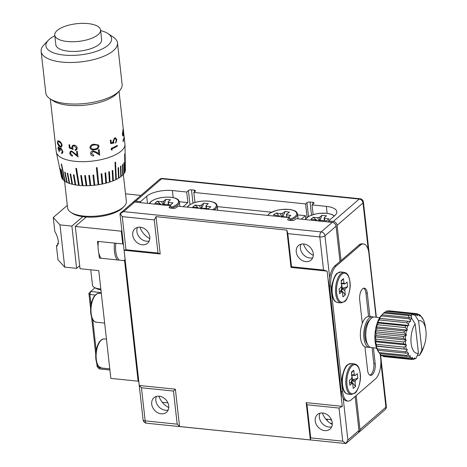 <?xml version="1.0" encoding="UTF-8"?>
<svg xmlns="http://www.w3.org/2000/svg" width="467" height="467" viewBox="0 0 467 467"><rect width="100%" height="100%" fill="white"/><g stroke="black" fill="none" stroke-linecap="round" stroke-linejoin="round"><path stroke-width="0.7" d="M368.019 345.125L366.706 342.994A13.058 5.913 -84.1 0 1 369.006 320.613L370.728 318.798A15.364 6.958 95.9 0 0 368.019 345.125A15.364 6.958 95.9 0 0 371.318 347.606L376.624 348.148M379.764 317.583L374.458 317.04A15.364 6.958 95.9 0 0 371.306 318.237A15.364 6.958 95.9 0 0 370.728 318.798M379.21 352.929L377.896 350.799A20.741 9.393 -84.1 0 1 381.551 315.254L382.134 314.787A23.046 10.437 95.9 0 0 381.329 315.955L379.432 318.325L379.94 318.441A23.046 10.437 95.9 0 0 379.257 319.948L377.645 322.253L378.13 322.983A23.046 10.437 95.9 0 0 377.605 324.74L376.268 326.842L376.805 328.149A23.046 10.437 95.9 0 0 376.466 330.052L375.398 331.821L376.04 333.636A23.046 10.437 95.9 0 0 375.917 335.58L375.071 336.9L375.888 339.13A23.046 10.437 95.9 0 0 375.982 341.003L375.316 341.786L376.355 344.313A23.046 10.437 95.9 0 0 376.659 346L376.116 346.187L377.406 348.878A23.046 10.437 95.9 0 0 377.908 350.279L378.994 352.562A23.046 10.437 95.9 0 0 379.21 352.929A23.046 10.437 95.9 0 0 379.659 353.601L407.288 356.444L410.394 355.796L410.02 356.934A22.083 10 95.9 0 0 411.456 358.055L409.436 358.609L381.808 355.766A23.046 10.437 95.9 0 1 381.014 355.148L408.643 357.991L410.02 356.934M382.765 355.866L383.354 356.496A23.046 10.437 95.9 0 0 384.16 356.648A23.046 10.437 95.9 0 0 384.23 356.654L411.719 359.479M379.899 353.63L381.014 355.148M411.585 318.161L411.188 314.63L410.709 316.054L409.793 314.822L384.586 312.236A23.046 10.437 95.9 0 0 384.143 312.592A23.046 10.437 95.9 0 0 383.705 312.995L382.467 314.285M409.793 314.822A23.046 10.437 95.9 0 0 409.355 315.184A23.046 10.437 95.9 0 0 408.911 315.587L408.52 317.496M370.313 347.331A15.364 6.958 -84.1 0 1 369.274 347.395L365.865 347.045A15.364 6.958 -84.1 0 1 361.341 326.369A15.364 6.958 -84.1 0 1 369.006 316.48L372.415 316.83A15.364 6.958 -84.1 0 1 373.419 317.099M369.274 347.395A15.364 6.958 -84.1 0 1 364.745 326.719A15.364 6.958 -84.1 0 1 372.415 316.83M368.323 250.166L363.022 202.941L337.081 225.339L341.027 260.551M356.169 395.561L359.987 429.576L385.935 407.171L380.903 362.345M186.689 192.03L188.417 190.536A2.306 0.887 173.6 0 1 191.499 189.853L194.225 190.133A2.306 0.887 173.6 0 1 195.475 190.769A2.306 0.887 173.6 0 1 195.229 191.237L193.846 192.433L305.576 203.916L306.959 202.719A2.306 0.887 173.6 0 1 310.041 202.036L312.767 202.316A2.306 0.887 173.6 0 1 314.022 202.952A2.306 0.887 173.6 0 1 313.771 203.419L312.044 204.914L326.351 206.385A19.205 7.414 173.6 0 1 336.789 211.709A19.205 7.414 173.6 0 1 334.734 215.602L328.505 220.979L333.275 221.469L359.222 199.065L161.646 178.762L135.704 201.166L140.474 201.656L146.696 196.28A19.205 7.414 -6.4 0 1 172.381 190.559L186.689 192.03L187.874 202.596L179.346 201.721M183.111 206.706L187.874 202.596M163.082 403.214L162.983 402.367L167.91 402.869M313.129 214.598L312.044 204.914M337.081 225.339A3.841 3.088 -130.8 0 0 333.275 221.469M328.622 221.994L328.505 220.979M331.418 419.675L325.803 419.097M358.51 432.506A3.841 3.088 -130.8 0 0 359.088 432.133A3.841 3.088 -130.8 0 0 359.987 429.576M135.704 201.166A3.841 3.088 -130.8 0 0 133.585 201.779A3.841 3.088 -130.8 0 0 133.13 202.299M140.585 202.666L140.474 201.656M193.846 192.433L194.967 202.439M305.576 203.916L307.093 217.447M109.914 370.01L99.395 368.93L98.117 367.716L109.792 368.912M97.866 365.48L98.117 367.716L97.113 366.607L96.698 362.923M95.741 354.354L91.567 317.146M90.604 308.576L88.899 293.364L90.703 291.461L101.228 292.546M94.935 287.806L90.703 291.461L89.903 294.473L91.047 304.688M92.735 319.702L96.184 350.46M95.198 295.016L89.903 294.473L88.899 293.364M163.397 205.013L163.975 204.511L164.909 204.604M164.547 204.885A4.273 1.646 -6.4 0 0 163.503 205.025M162.89 205.153L161.67 201.68A4.547 1.751 173.6 0 1 163.672 201.236L165.913 199.298L170.478 199.765L168.108 201.808A4.547 1.751 173.6 0 1 168.54 202.386L172.965 202.841L170.648 204.844L165.989 204.365A4.547 1.751 173.6 0 1 164.857 204.616L164.291 205.106M168.318 204.604L168.108 201.808M165.913 199.298L163.975 204.511M163.672 201.236L163.351 205.054M161.395 204.809L157.245 201.23L161.67 201.68M157.245 201.23L154.927 203.227L159.586 203.705A4.547 1.751 173.6 0 0 160.181 204.248L160.216 204.686M159.732 204.639L160.181 204.248M168.54 202.386L168.558 204.628M319.41 221.049L319.994 220.547L320.922 220.64M320.56 220.92A4.273 1.646 -6.4 0 0 319.516 221.06M318.903 221.189L317.683 217.715A4.547 1.751 173.6 0 1 319.685 217.272L321.932 215.334L326.491 215.801L324.127 217.844A4.547 1.751 173.6 0 1 324.553 218.422L328.978 218.877L326.661 220.879L322.002 220.395A4.547 1.751 173.6 0 1 320.876 220.646L320.309 221.142M324.337 220.64L324.127 217.844M321.932 215.334L319.994 220.547M319.685 217.272L319.364 221.089M317.414 220.844L313.258 217.26L317.683 217.715M313.258 217.26L310.94 219.262L315.604 219.741A4.547 1.751 173.6 0 0 316.194 220.284L316.229 220.722M315.745 220.669L316.194 220.284M324.553 218.422L324.577 220.663M417.405 355.381L419.448 355.393L421.905 350.127L418.625 320.911L414.918 315.009L413.879 314.081L386.244 311.238L385.012 312.277M421.905 350.127A16.392 7.425 95.9 0 0 424.234 345.434A16.392 7.425 95.9 0 0 425.828 329.93A16.392 7.425 95.9 0 0 418.625 320.911M382.134 314.787L409.769 317.624L411.655 318.266L415.169 323.9L418.444 353.116L415.986 358.382L413.511 359.356L414.626 358.638L414.743 357.827L413.809 358.709L411.789 359.485A23.046 10.437 95.9 0 0 411.859 359.491M415.169 323.9A16.392 7.425 95.9 0 0 411.153 343.385A16.392 7.425 95.9 0 0 418.444 353.116M375.888 339.13L403.517 341.972L405.42 341.085L406.313 340.11L403.546 338.417L375.917 335.58M376.355 344.313L403.984 347.15L405.776 346.117L406.553 344.99L403.611 343.84L375.982 341.003M377.406 348.878L405.041 351.715L406.699 350.6L407.352 349.398L376.659 346M378.994 352.562L406.623 355.399L408.146 354.278L408.66 353.07L405.537 353.122L377.908 350.279M383.354 356.496L410.983 359.333L412.227 358.417L412.466 357.413L411.456 358.055M423.411 347.734L421.619 351.966L419.442 355.405L417.492 355.194M424.912 324.256L425.449 327.169A22.083 10 95.9 0 0 424.912 324.256L424.538 322.825A22.083 10 95.9 0 0 423.633 320.28L424.538 322.825M417.305 313.789A23.046 10.437 95.9 0 0 416.5 313.637L417.568 313.842L419.71 316.112L419.454 314.705L420.592 315.604L423.633 320.28M423.096 319.148A22.083 10 95.9 0 0 421.894 317.262L421.001 316.684M419.454 314.705L418.601 314.489M386.244 311.238A23.046 10.437 95.9 0 1 387.149 310.929L414.778 313.771L417.434 315.698L417.434 314.723L416.43 313.631L388.801 310.794L388.381 311.057M411.188 314.63L414.918 315.009M379.94 318.441L410.674 321.535L410.318 320.222L408.964 318.792L381.329 315.955M378.13 322.983L405.759 325.82L408.882 325.464L408.386 324.186L406.885 322.785L379.257 319.948M376.805 328.149L404.434 330.986L407.51 330.052L406.874 328.873L405.233 327.577L377.605 324.74M376.04 333.636L403.669 336.474L406.634 335.032L404.101 332.889L376.466 330.052M375.071 336.9L406.313 340.11M375.316 341.786L406.553 344.99M376.116 346.187L407.352 349.398M412.927 359.292L413.511 359.356M383.705 312.995L408.911 315.587M379.432 318.325L410.674 321.535M377.645 322.253L408.882 325.464M376.268 326.842L407.51 330.052M375.398 331.821L406.634 335.032M168.167 410.014A9.603 7.717 49.2 0 1 165.365 410.23A9.603 7.717 49.2 0 1 156.433 396.425M159.235 396.209A9.603 7.717 49.2 0 1 167.875 402.787A9.603 7.717 49.2 0 1 166.497 412.279A9.603 7.717 49.2 0 1 161.208 413.815A9.603 7.717 49.2 0 1 152.575 407.23A9.603 7.717 49.2 0 1 153.947 397.744A9.603 7.717 49.2 0 1 159.235 396.209M149.207 240.99A9.603 7.717 49.2 0 1 146.405 241.211A9.603 7.717 49.2 0 1 137.473 227.406M140.275 227.19A9.603 7.717 49.2 0 1 148.915 233.769A9.603 7.717 49.2 0 1 147.537 243.26A9.603 7.717 49.2 0 1 142.254 244.796A9.603 7.717 49.2 0 1 133.615 238.211A9.603 7.717 49.2 0 1 134.992 228.719A9.603 7.717 49.2 0 1 140.275 227.19M331.675 426.815A9.603 7.717 49.2 0 1 328.873 427.031A9.603 7.717 49.2 0 1 319.942 413.231M322.744 413.009A9.603 7.717 49.2 0 1 331.383 419.594A9.603 7.717 49.2 0 1 330.011 429.085A9.603 7.717 49.2 0 1 324.723 430.615A9.603 7.717 49.2 0 1 316.083 424.036A9.603 7.717 49.2 0 1 317.461 414.544A9.603 7.717 49.2 0 1 322.744 413.009M312.715 257.796A9.603 7.717 49.2 0 1 309.913 258.012A9.603 7.717 49.2 0 1 300.987 244.206M303.789 243.99A9.603 7.717 49.2 0 1 312.423 250.575A9.603 7.717 49.2 0 1 311.051 260.061A9.603 7.717 49.2 0 1 305.762 261.596A9.603 7.717 49.2 0 1 297.123 255.017A9.603 7.717 49.2 0 1 298.501 245.525A9.603 7.717 49.2 0 1 303.789 243.99M363.659 288.209A8.453 3.829 -84.1 0 1 365.93 293.124L368.551 316.468M362.31 323.287L359.683 299.837A8.453 3.829 -84.1 0 1 362.62 288.804A8.453 3.829 -84.1 0 1 364.353 288.145A8.453 3.829 -84.1 0 1 367.296 293.264L369.905 316.573M85.321 216.951L85.408 217.721M98.374 241.445A17.285 7.828 95.9 0 0 98.07 246.395L97.504 241.351L122.71 243.943A19.205 8.698 95.9 0 1 123.084 241.538M122.885 129.879C123.095 128.682 123.282 129.009 123.457 130.853L123.504 135.377L122.996 136.119L122.331 134.525L123.16 129.196M124.181 137.386A34.57 13.339 -6.4 0 1 123.323 140.52L123.195 141.653L123.025 140.153A34.57 13.339 -6.4 0 0 124.099 136.656L124.105 137.391A34.494 13.309 -6.4 0 1 123.247 140.52L123.381 141.729M50.331 98.992L56.244 151.722A34.57 13.339 -6.4 0 0 56.326 152.201A34.57 13.339 -6.4 0 0 83.937 161.658A34.57 13.339 -6.4 0 0 121.257 151.016A34.57 13.339 -6.4 0 0 124.981 144.501A34.57 13.339 -6.4 0 0 124.952 144.011L119.038 91.281M64.557 181.033L67.569 207.856A29.573 11.412 -6.4 0 0 70.797 212.298A29.573 11.412 -6.4 0 0 97.031 216.028A29.573 11.412 -6.4 0 0 123.189 207.255A29.573 11.412 -6.4 0 0 124.187 206.309A29.573 11.412 -6.4 0 0 126.347 201.259L123.341 174.436M98.105 34.651A23.046 8.891 -6.4 0 0 100.568 29.987A23.046 8.891 -6.4 0 0 83.243 23.35A57.61 57.61 0 0 0 70.184 24.815A23.046 8.891 -6.4 0 0 57.225 30.454A23.046 8.891 -6.4 0 0 54.762 35.124A23.046 8.891 -6.4 0 0 72.811 41.756A23.046 8.891 -6.4 0 0 98.105 34.651M54.762 35.124L55.847 44.797A23.046 8.891 -6.4 0 0 73.897 51.428A23.046 8.891 -6.4 0 0 99.191 44.33A23.046 8.891 -6.4 0 0 101.648 39.66L100.568 29.987M41.131 51.44L45.795 92.991A38.411 14.821 -6.4 0 0 49.987 98.759A38.411 14.821 -6.4 0 0 84.06 103.604A38.411 14.821 -6.4 0 0 118.028 92.209A38.411 14.821 -6.4 0 0 119.324 90.983A38.411 14.821 -6.4 0 0 122.132 84.428L117.474 42.876A38.411 14.821 173.6 0 1 113.37 50.658A38.411 14.821 173.6 0 1 71.218 62.49A38.411 14.821 173.6 0 1 41.131 51.44A38.411 14.821 173.6 0 1 43.945 44.885L48.34 40.273A33.029 12.749 -6.4 0 0 65.082 55.182A33.029 12.749 -6.4 0 0 108.046 45.241A33.029 12.749 -6.4 0 0 107.97 33.583A33.029 12.749 -6.4 0 0 100.633 30.583M107.97 33.583L113.283 37.109A38.411 14.821 173.6 0 1 117.474 42.876M120.79 166.036L121.169 176.433A32.182 12.416 -6.4 0 0 121.945 175.802A32.182 12.416 -6.4 0 0 122.646 175.16L122.383 164.664A33.192 12.807 -6.4 0 0 122.687 164.361L122.949 174.856A32.182 12.416 -6.4 0 0 124.047 173.555L123.825 163.012A33.192 12.807 -6.4 0 0 124.035 162.703L124.257 173.251A32.182 12.416 -6.4 0 0 124.963 171.944L124.642 154.209A33.192 12.807 173.6 0 0 124.759 153.906L125.086 171.64A32.182 12.416 -6.4 0 0 125.384 170.344L125.203 159.696A33.192 12.807 -6.4 0 0 125.226 159.399L125.407 170.046A32.182 12.416 -6.4 0 0 125.413 169.737L124.981 144.501M124.187 206.309L122.926 207.628A28.038 10.823 173.6 0 1 121.98 208.521A28.038 10.823 173.6 0 1 86.22 217.021A28.038 10.823 173.6 0 1 82.817 216.67A28.038 10.823 173.6 0 1 72.309 213.302L70.797 212.298M119.324 90.983L116.808 93.616A35.334 13.636 173.6 0 1 115.618 94.748A35.334 13.636 173.6 0 1 84.369 105.227A35.334 13.636 173.6 0 1 53.022 100.773L49.987 98.759M54.832 35.72A33.029 12.749 -6.4 0 0 49.455 39.216A33.029 12.749 -6.4 0 0 48.34 40.273M340.104 291.373A4.273 1.932 95.9 0 0 340.268 291.245A4.273 1.932 95.9 0 0 341.435 289.149A4.273 1.932 95.9 0 0 341.552 288.699L345.212 288.822A4.547 2.061 -84.1 0 1 344.769 290.316L345.282 294.887L341.575 290.427L341.435 289.149L344.769 290.316M350.373 382.922A4.273 1.932 95.9 0 0 350.536 382.8A4.273 1.932 95.9 0 0 351.704 380.698L351.849 381.977L350.699 382.969M56.419 245.712L57.172 246.039L58.393 241.672C57.844 237.808 56.659 234.434 54.832 231.55L53.256 217.505L59.963 224.878L64.703 267.13L57.996 259.757L56.419 245.712A7.875 3.567 95.9 0 0 58.486 243.412M98.07 246.395A17.285 7.828 95.9 0 0 98.817 253.038A17.285 7.828 95.9 0 0 101.053 258.251M355.48 380.372A4.547 2.061 -84.1 0 1 355.037 381.866L351.704 380.698A4.273 1.932 95.9 0 0 351.826 380.249L355.48 380.372L357.845 378.328L352.451 379.706L351.826 380.249A4.273 1.932 95.9 0 0 351.896 376.49M352.451 379.706L351.937 375.124M357.845 378.328L357.319 373.618L355.072 375.556L351.237 375.036M351.709 374.82L354.243 374.762A4.547 2.061 -84.1 0 1 355.072 375.556M351.493 372.876L353.729 370.191L354.243 374.762M353.729 370.191L351.412 372.193L351.955 377.009A4.547 2.061 -84.1 0 0 351.581 378.568L349.334 380.506L349.865 385.222L352.229 383.179L349.596 382.817M355.037 381.866L355.55 386.442L353.239 388.439L352.696 383.623A4.547 2.061 -84.1 0 1 352.229 383.179M355.55 386.442L351.849 381.977M341.441 283.271L343.975 283.212L343.461 278.641L341.143 280.638L341.686 285.454A4.547 2.061 -84.1 0 0 341.313 287.012L339.065 288.956L339.597 293.667L341.961 291.624A4.547 2.061 -84.1 0 0 342.428 292.068L342.965 296.889L345.282 294.887M343.975 283.212A4.547 2.061 -84.1 0 1 344.804 284L347.045 282.062L347.576 286.779L345.212 288.822M340.431 291.42L341.575 290.427M341.961 291.624L339.322 291.262M343.461 278.641L341.219 281.321M344.804 284L340.968 283.487M347.576 286.779L342.183 288.157L341.669 283.574M342.183 288.157L341.552 288.699A4.273 1.932 95.9 0 0 341.628 284.934M355.13 396.46L358.948 430.469A3.841 3.088 49.2 0 1 358.049 433.026L345.86 443.551L347.874 440.025L358.948 430.469M376.052 317.204L368.877 253.272A15.364 6.958 95.9 0 0 363.53 243.967A15.364 6.958 95.9 0 0 360.378 245.163L336.164 266.067A15.364 6.958 95.9 0 0 330.823 286.131L342.673 391.766A15.364 6.958 95.9 0 0 348.02 401.077L346.66 400.937A15.364 6.958 -84.1 0 1 343.181 398.153A15.364 6.958 -84.1 0 1 341.307 391.626L329.463 285.991A15.364 6.958 -84.1 0 1 329.667 277.672A15.364 6.958 -84.1 0 1 334.798 265.927L339.988 261.45L336.042 226.238L324.968 235.794L329.667 277.672M297.672 214.884L305.377 215.672L301.308 219.186M271.514 212.193L217.278 206.618M305.377 215.672L305.727 218.778M289.966 220.36L289.663 217.657L177.933 206.175L176.199 207.669A2.306 0.887 -6.4 0 1 173.117 208.352L170.397 208.072A2.306 0.887 -6.4 0 1 169.142 207.436A2.306 0.887 -6.4 0 1 169.387 206.969L170.77 205.772L134.665 202.059L123.592 211.621L321.168 231.924L332.235 222.368L296.131 218.655L294.747 219.852A2.306 0.887 -6.4 0 1 291.665 220.535L288.939 220.255A2.306 0.887 -6.4 0 1 287.684 219.618A2.306 0.887 -6.4 0 1 287.935 219.151L289.663 217.657M339.03 408.07L307.006 404.778L310.718 437.883L342.743 441.169L339.03 408.07L342.288 406.348L306.177 402.636L310.368 439.961L310.718 437.883M179.556 426.517L175.37 389.192L173.473 391.054L141.454 387.768L145.167 420.866L177.186 424.159L179.556 426.517L310.368 439.961M173.473 391.054L177.186 424.159M307.006 404.778L306.177 402.636M287.812 233.646L291.525 266.745L323.543 270.037L319.831 236.938L287.812 233.646L286.826 230.091L291.011 267.416L291.525 266.745M286.826 230.091L156.019 216.647L154.279 219.922L157.992 253.026L125.973 249.734L124.094 250.265L139.259 385.479L141.454 387.768M168.768 407.615A16.9 13.584 49.2 0 1 158.891 396.179M149.808 238.596A16.9 13.584 49.2 0 1 139.931 227.16M171.039 208.136L170.77 205.772M154.279 219.922L122.261 216.635L120.077 213.46L132.546 202.672A3.841 3.088 49.2 0 1 134.665 202.059M332.276 424.421A16.9 13.584 49.2 0 1 322.399 412.986M313.316 255.402A16.9 13.584 49.2 0 1 303.439 243.961M332.235 222.368A3.841 3.088 49.2 0 1 336.042 226.238M156.019 216.647L160.204 253.978L124.094 250.265M175.37 389.192L139.259 385.479M342.288 406.348L327.122 271.129L291.011 267.416M157.992 253.026L160.204 253.978M327.122 271.129L323.543 270.037M146.504 423.195A3.841 1.74 -84.1 0 1 145.167 420.866A3.841 1.483 -6.4 0 1 143.077 419.798A3.841 3.841 0 0 0 146.504 423.195L345.86 443.551M345.936 443.469L342.743 441.169M143.077 419.798L119.978 213.839L123.592 211.621M282.377 216.904L283.446 216.694M281.589 217.196L280.363 213.682A4.547 1.751 173.6 0 1 282.43 213.326L285.209 211.458L289.447 212.17L286.522 214.143A4.547 1.751 173.6 0 1 286.756 214.651A4.547 1.751 173.6 0 1 286.75 214.756L290.865 215.445L288.005 217.371L283.673 216.641A4.547 1.751 173.6 0 1 282.506 216.84L282.407 216.91M286.709 217.155L286.522 214.143M285.209 211.458L282.844 216.589M282.43 213.326L282.068 217.114M280.101 216.67L276.254 212.993L280.363 213.682M276.254 212.993L273.393 214.919L277.731 215.684M278.145 216.472L278.122 216.233A4.547 1.751 173.6 0 1 277.725 215.666A4.547 1.751 173.6 0 1 277.725 215.643M277.812 216.437L278.122 216.233M286.75 214.756L286.837 217.178M201.551 208.603L202.719 208.492M200.495 208.492L199.479 205.568A4.547 1.751 173.6 0 1 201.481 205.124L203.729 203.186L208.288 203.653L205.918 205.696A4.547 1.751 173.6 0 1 206.35 206.274L210.775 206.729L208.457 208.731L203.799 208.253A4.547 1.751 173.6 0 1 202.672 208.498L202.45 208.691M206.134 208.492L205.918 205.696M203.729 203.186L201.791 208.399M201.481 205.124L201.16 208.942M198.767 208.317L195.054 205.112L199.479 205.568M195.054 205.112L192.737 207.114L197.401 207.593A4.547 1.751 173.6 0 0 197.99 208.136L197.996 208.235M206.35 206.274L206.367 208.516M123.422 134.654L123.2 130.036L122.547 134.14L123.014 135.29L123.422 134.654M123.125 130.042L122.967 130.602M122.891 130.608L122.547 134.14M122.471 134.14L123.014 135.29M115.349 138.611L114.608 138.752L113.504 141.384L114.018 143.013L110.679 143.643L110.305 140.322A34.57 13.339 -6.4 0 0 111 140.03L111.309 142.785L113.072 142.453L112.845 141.559L114.549 138.01L115.629 137.812L116.808 139.709L115.547 143.089L116.26 140.001L115.291 138.594L114.549 138.734L113.446 141.367L113.96 142.995L110.632 143.626M116.808 139.709L115.968 142.61M110.959 140.053L111.309 142.785M112.08 150.088L111.946 148.839L112.08 150.088L111.333 149.901M111.946 148.839A34.494 13.309 -6.4 0 0 117.322 146.095L117.246 145.418M112.133 150.105L111.385 149.919L111.216 148.418A34.57 13.339 -6.4 0 0 117.299 145.383L117.322 146.095M111.992 148.856A34.57 13.339 -6.4 0 0 117.38 146.107M94.719 148.991C96.657 148.891 97.796 148.01 98.128 146.334L97.848 145.616L96.471 144.881L94.264 144.939C92.32 145.044 91.164 145.897 90.796 147.49C91.514 149.002 92.816 149.504 94.719 148.991M97.848 145.616L96.453 144.852L94.252 144.916C92.32 145.009 91.17 145.856 90.796 147.461L90.796 147.49M98.998 146.177C98.683 148.348 97.282 149.528 94.807 149.72C92.349 150.31 90.715 149.609 89.903 147.613C90.248 145.506 91.678 144.373 94.188 144.215L98.537 145.05L98.975 146.153C98.648 148.331 97.253 149.51 94.789 149.691C92.355 150.286 90.721 149.586 89.897 147.584L89.892 147.519M99.144 149.662L99.763 155.137L95.881 152.656L93.05 151.53L91.474 153.509L93.709 155.155L93.779 155.855C91.987 155.949 90.919 155.184 90.569 153.567L90.563 153.474M93.704 155.155L93.779 155.855M93.791 155.885C91.999 155.978 90.925 155.213 90.575 153.596C90.528 152.096 91.304 151.18 92.904 150.841L96.208 152.003L98.718 153.608L98.298 149.837A34.57 13.339 -6.4 0 0 99.167 149.662L99.78 155.161L95.893 152.686L93.05 151.53M93.056 151.559L91.479 153.538M73.231 149.411L69.408 148.045L69.04 144.758M69.361 148.074L68.988 144.752A34.57 13.339 -6.4 0 0 69.735 144.881L70.044 147.636L72.052 148.36L71.801 147.385L72.438 145.517L74.06 145.114C75.823 145.377 76.88 146.381 77.23 148.132L76.751 149.784L75.21 150.456L75.129 149.732L76.016 149.323L76.413 148.016L74.142 145.809L73.05 146.118L72.601 147.613L73.196 149.446L69.408 148.045M76.763 149.767L75.245 150.427L75.164 149.726M72.052 148.36L71.801 147.385M75.987 149.352L76.384 148.045L74.142 145.809M74.107 145.838L73.05 146.118M78.03 156.9L71.83 151.693L70.984 151.892L70.488 153.252L72.408 155.388L72.49 156.112C70.966 155.756 70.05 154.74 69.746 153.083L69.787 153.053C70.091 154.711 71.007 155.721 72.531 156.083M69.746 153.083L70.418 151.232L71.649 150.987L76.973 155.149L76.582 151.378M76.973 155.149L76.547 151.378A34.57 13.339 -6.4 0 0 77.388 151.425L78.007 156.93L71.83 151.693M71.79 151.722L70.984 151.892M59.723 145.926L61.043 146.247L61.562 144.928L60.488 142.791L58.153 141.536L57.78 142.797L59.723 145.926M61.101 146.224L61.562 144.928M61.626 144.904L60.552 142.774L59.268 141.875M59.332 141.851L58.147 141.536M59.805 146.65L59.869 146.632C58.696 146.136 57.902 144.764 57.488 142.517L57.885 140.748L59.186 141.145C60.517 141.653 61.492 142.995 62.117 145.179L61.41 146.994L59.805 146.65C58.626 146.142 57.826 144.77 57.418 142.534M58.959 147.805L59.864 150.31A34.494 13.309 -6.4 0 0 60.243 150.532M61.568 152.697L62.193 152.382L62.327 151.15L60.669 148.559M59.864 150.31L58.889 147.823L58.474 149.026L59.332 151.868L58.112 148.751C57.978 147.403 58.206 146.848 58.807 147.099L59.77 148.588L60.05 147.922L60.833 147.876L62.817 151.413C62.905 152.919 62.496 153.596 61.586 153.445L61.574 152.715M59.77 148.588L60.05 147.922L60.833 147.876M59.799 150.333A34.57 13.339 -6.4 0 0 60.249 150.596C60.033 149.207 60.272 148.553 60.955 148.623L61.019 148.599M62.164 153.41L61.586 153.445L61.504 152.715L62.134 152.405L62.263 151.174L60.663 148.559M61.504 152.715L62.193 152.382M58.457 147.012L58.807 147.099M97.107 167.6L98.829 184.658L97.113 167.6A33.192 12.807 173.6 0 1 96.36 167.717L98.076 184.774A32.182 12.416 -6.4 0 1 94.836 185.206L93.68 175.026A33.192 12.807 -6.4 0 1 92.921 175.113L94.071 185.288A32.182 12.416 -6.4 0 1 90.814 185.557L89.536 175.394A33.192 12.807 -6.4 0 1 88.777 175.44L90.055 185.603A32.182 12.416 -6.4 0 1 86.839 185.714L85.432 175.551A33.192 12.807 -6.4 0 1 84.69 175.557L86.091 185.72A32.182 12.416 -6.4 0 1 82.963 185.668L81.439 175.499A33.192 12.807 -6.4 0 1 80.721 175.469L82.245 185.632A32.182 12.416 -6.4 0 1 79.25 185.417L76.506 168.394A33.192 12.807 173.6 0 1 75.829 168.324L78.567 185.346A32.182 12.416 -6.4 0 1 75.765 184.967L74.014 174.781A33.192 12.807 -6.4 0 1 73.383 174.676L75.129 184.862A32.182 12.416 -6.4 0 1 72.554 184.331L70.71 174.121A33.192 12.807 -6.4 0 1 70.132 173.981L71.982 184.185A32.182 12.416 -6.4 0 1 69.676 183.508L67.738 173.275A33.192 12.807 -6.4 0 1 67.23 173.099L69.169 183.333A32.182 12.416 -6.4 0 1 67.166 182.521L65.158 172.259A33.192 12.807 -6.4 0 1 64.726 172.054L66.74 182.317A32.182 12.416 -6.4 0 1 65.076 181.383L61.597 164.145A33.192 12.807 173.6 0 1 61.253 163.911L64.726 181.149L65.065 181.307M115.495 162.09L116.336 179.392L115.542 162.067A33.192 12.807 173.6 0 1 115.005 162.329L115.798 179.655A32.182 12.416 -6.4 0 1 113.358 180.729L112.786 170.414A33.192 12.807 -6.4 0 1 112.185 170.653L112.757 180.968A32.182 12.416 -6.4 0 1 110.066 181.943L109.389 171.663A33.192 12.807 -6.4 0 1 108.735 171.879L109.406 182.153A32.182 12.416 -6.4 0 1 106.505 183.011L105.723 172.767A33.192 12.807 -6.4 0 1 105.022 172.953L105.805 183.198A32.182 12.416 -6.4 0 1 102.74 183.922L101.841 173.706A33.192 12.807 -6.4 0 1 101.105 173.858L102.01 184.074A32.182 12.416 -6.4 0 1 98.829 184.658M61.486 176.859A32.182 12.416 -6.4 0 0 61.492 176.905A32.182 12.416 -6.4 0 0 61.504 176.952L59.321 166.521A33.192 12.807 -6.4 0 0 59.391 166.807L61.574 177.238A32.182 12.416 -6.4 0 0 62.093 178.447L62.216 178.522M62.093 178.447L59.928 168.062A33.192 12.807 -6.4 0 0 60.097 168.336L62.257 178.721A32.182 12.416 -6.4 0 0 63.173 179.853L63.407 179.999M60.045 168.254L62.164 178.435M63.173 179.853L61.043 169.509A33.192 12.807 -6.4 0 0 61.305 169.766L63.43 180.11A32.182 12.416 -6.4 0 0 64.726 181.149M61.136 169.603L63.243 179.836M61.335 163.97L64.796 181.132M66.74 182.317L67.16 182.463M64.796 172.09L66.799 182.293M69.169 183.333L69.665 183.461M67.295 173.123L69.227 183.309M71.982 184.185L72.548 184.29M70.19 173.993L72.029 184.161M75.129 184.862L75.759 184.932M73.43 174.681L75.175 184.833M78.567 185.346L79.244 185.381M75.864 168.33L78.602 185.317M82.245 185.632L82.957 185.632M80.75 175.469L82.268 185.603M86.091 185.72L86.833 185.685M84.708 175.557L86.109 185.691M90.055 185.603L90.814 185.527M88.788 175.44L90.061 185.574M94.071 185.288L94.83 185.177M92.921 175.107L94.065 185.259M98.076 184.745L98.817 184.628M101.818 173.706L102.74 183.922M102.004 184.045L102.722 183.893M105.694 172.772L106.505 183.011M105.805 183.163L106.476 182.988M109.354 171.675L110.066 181.943M109.406 182.124L110.025 181.92M112.745 170.432L113.358 180.729M112.751 180.933L113.312 180.711M115.798 179.614L116.283 179.375M116.336 179.392A32.182 12.416 -6.4 0 0 118.49 178.231L118.098 167.834A33.192 12.807 -6.4 0 0 118.565 167.554L118.957 177.95A32.182 12.416 -6.4 0 0 120.784 176.724L120.463 166.281A33.192 12.807 -6.4 0 0 120.848 165.983L121.169 176.433M118.507 167.589L118.957 177.95M118.484 178.19L118.898 177.939M120.784 176.672L121.105 176.427M122.617 164.431L122.949 174.856M123.971 162.808L124.257 173.251M124.689 154.092L125.086 171.64M90.75 269.809L92.472 285.179A13.444 5.19 -6.4 0 0 93.995 287.24A13.444 5.19 -6.4 0 0 100.831 288.997M85.362 217.336A21.126 8.155 -6.4 0 0 85.776 217.406M98.817 253.038L99.383 258.076L124.59 260.668A19.205 8.698 95.9 0 0 125.384 262.069M79.699 265.705L76.629 268.356L71.889 226.104L82.817 216.67M124.59 260.668L138.109 381.183L110.854 378.387L98.77 270.632L80.032 268.706L75.292 226.454L86.22 217.021M64.703 267.13L76.629 268.356M75.292 226.454L121.28 231.177L122.71 243.943M125.518 193.846L140.941 195.428M121.864 230.675L121.28 231.177M67.289 205.387L53.256 217.505M59.963 224.878L71.889 226.104M138.693 380.681L138.109 381.183M348.02 401.077A15.364 6.958 95.9 0 0 351.172 399.88L375.386 378.971A15.364 6.958 95.9 0 0 380.728 358.913L380.179 354.015M360.378 245.163L359.018 245.023A15.364 6.958 -84.1 0 1 362.17 243.827L363.53 243.967M373.413 347.822L375.194 363.688A8.453 3.829 -84.1 0 1 370.524 375.38A8.453 3.829 -84.1 0 1 367.582 370.261L364.949 346.812M372.047 347.682L373.828 363.548A8.453 3.829 -84.1 0 1 369.858 375.176M359.018 245.023L339.988 261.45M334.063 216.18A14.594 5.633 -6.4 0 0 321.541 213.221A14.594 5.633 -6.4 0 0 307.105 217.663A14.594 5.633 -6.4 0 0 305.651 219.636M170.94 207.284A14.594 5.633 -6.4 0 0 176.975 204.289A14.594 5.633 -6.4 0 0 170.607 197.284A14.594 5.633 -6.4 0 0 151.086 201.627A14.594 5.633 -6.4 0 0 149.638 203.6M179.707 206.356A15.364 5.931 -6.4 0 0 179.772 205.474L179.381 201.954A15.364 5.931 173.6 0 1 177.734 205.066A15.364 5.931 173.6 0 1 171.477 208.183M188.417 190.536L189.987 204.552M327.128 213.296L326.351 206.385M173.169 197.588L172.381 190.559M147.496 203.378L146.696 196.28M159.533 179.375A3.841 3.088 49.2 0 1 161.646 178.762A3.841 1.74 95.9 0 1 162.434 178.464A3.841 3.841 0 0 0 159.533 179.375L133.585 201.779M385.036 409.728A3.841 3.841 0 0 0 386.343 406.395A3.841 1.483 -6.4 0 1 385.935 407.171A3.841 3.088 49.2 0 1 385.036 409.728L359.088 432.133M360.01 198.767A3.841 1.74 95.9 0 0 359.222 199.065A3.841 3.088 -130.8 0 1 363.022 202.941A3.841 1.483 -6.4 0 0 363.437 202.158A3.841 3.841 0 0 0 360.01 198.767L162.434 178.464M312.767 202.316L312.972 204.114M310.041 202.036L311.512 215.141M306.959 202.719L308.506 216.519M194.225 190.133L194.424 191.931M191.499 189.853L192.988 203.116M331.611 420.137A15.364 5.931 173.6 0 1 329.755 419.506M327.046 419.226L327.133 420.008A15.364 5.931 -6.4 0 0 327.408 420.872M329.679 422.81A15.364 5.931 -6.4 0 0 332.306 423.732M403.517 341.972A23.046 10.437 95.9 0 0 403.611 343.84M405.42 341.085A22.083 10 95.9 0 0 405.589 344.471M405.776 346.117A22.083 10 95.9 0 0 406.325 349.17M403.984 347.15A23.046 10.437 95.9 0 0 404.288 348.837M406.699 350.6A22.083 10 95.9 0 0 407.603 353.145M405.041 351.715A23.046 10.437 95.9 0 0 405.537 353.122M408.146 354.278A22.083 10 95.9 0 0 409.349 356.169M406.623 355.399A23.046 10.437 95.9 0 0 407.288 356.444M408.643 357.991A23.046 10.437 95.9 0 0 409.436 358.609M412.227 358.417A22.083 10 95.9 0 0 413.809 358.709M410.983 359.333A23.046 10.437 95.9 0 0 411.789 359.485L384.16 356.648M414.626 358.638A22.083 10 95.9 0 0 416.126 358.148M419.588 355.159A22.083 10 95.9 0 0 420.919 353.204M421.613 351.966A22.083 10 95.9 0 0 422.851 349.246M425.466 327.309A22.083 10 95.9 0 0 425.449 327.169L425.828 329.93M421.216 316.492A22.083 10 95.9 0 0 419.78 315.371M419.01 315.009A22.083 10 95.9 0 0 417.434 314.723M388.871 310.8L416.5 313.637A23.046 10.437 95.9 0 0 416.43 313.631M416.611 314.787A22.083 10 95.9 0 0 415.11 315.283M414.778 313.771A23.046 10.437 95.9 0 0 413.879 314.081M409.769 317.624A23.046 10.437 95.9 0 0 408.964 318.792M411.655 318.266A22.083 10 95.9 0 0 410.318 320.222M409.629 321.459A22.083 10 95.9 0 0 408.386 324.186M407.574 321.278A23.046 10.437 95.9 0 0 406.885 322.785M407.825 325.692A22.083 10 95.9 0 0 406.874 328.873M405.759 325.82A23.046 10.437 95.9 0 0 405.233 327.577M406.477 330.566A22.083 10 95.9 0 0 405.87 334.016M404.434 330.986A23.046 10.437 95.9 0 0 404.101 332.889M405.66 335.802A22.083 10 95.9 0 0 405.432 339.322M403.669 336.474A23.046 10.437 95.9 0 0 403.546 338.417M367.296 293.264L365.93 293.124M99.214 293.177A14.594 6.608 95.9 0 0 97.889 293.329A14.594 6.608 95.9 0 0 91.03 308.459A14.594 6.608 95.9 0 0 96.225 322.218C94.287 321.5 91.853 321.325 90.68 312.645C90.277 306.183 91.433 300.754 94.141 296.352L97.644 293.358L101.321 293.393M96.208 353.607A14.594 6.608 95.9 0 0 101.362 367.99L98.228 366.005L97.013 363.775C95.922 360.979 95.513 357.57 95.793 353.542C96.576 346.111 98.73 342.825 99.284 342.118C101.047 339.766 102.734 338.709 104.345 338.954A14.594 6.608 95.9 0 0 96.208 353.607M212.421 209.718A14.594 5.633 -6.4 0 0 214.791 208.177A14.594 5.633 -6.4 0 0 208.416 201.172A14.594 5.633 -6.4 0 0 188.901 205.515A14.594 5.633 -6.4 0 0 187.571 207.161M217.517 210.243A15.364 5.931 -6.4 0 0 217.587 209.362L217.19 205.836A15.364 5.931 173.6 0 1 215.55 208.953A15.364 5.931 173.6 0 1 214.242 209.905M289.838 219.21A14.594 5.633 -6.4 0 0 294.268 217.132A14.594 5.633 -6.4 0 0 290.357 209.642A14.594 5.633 -6.4 0 0 270.2 213.086A14.594 5.633 -6.4 0 0 267.965 215.427M297.806 218.825A15.364 5.931 -6.4 0 0 297.975 217.622L297.584 214.102A15.364 5.931 173.6 0 1 294.981 217.943A15.364 5.931 173.6 0 1 289.954 220.249M340.782 271.987A15.364 6.958 95.9 0 0 337.635 273.183A15.364 6.958 95.9 0 0 332.119 289.966A15.364 6.958 95.9 0 0 337.641 302.552L341.05 302.902A15.364 6.958 -84.1 0 1 335.522 290.316A15.364 6.958 -84.1 0 1 341.038 273.534A15.364 6.958 -84.1 0 1 344.191 272.337L340.782 271.987L337.209 273.306C335.359 273.627 330.478 284.52 331.85 292.809C333.216 301.828 335.662 301.775 337.641 302.552M344.804 301.069A14.594 6.608 95.9 0 0 349.876 282.01A14.594 6.608 95.9 0 0 341.803 274.304A14.594 6.608 95.9 0 0 336.73 293.364A14.594 6.608 95.9 0 0 344.804 301.069M355.072 392.619A14.594 6.608 95.9 0 0 360.145 373.565A14.594 6.608 95.9 0 0 352.071 365.859A14.594 6.608 95.9 0 0 346.999 384.913A14.594 6.608 95.9 0 0 355.072 392.619M351.307 365.083A15.364 6.958 -84.1 0 1 354.459 363.886C356.444 364.663 358.884 364.61 360.25 373.629C361.621 381.918 356.747 392.811 354.891 393.132L351.318 394.452A15.364 6.958 -84.1 0 1 345.79 381.866A15.364 6.958 -84.1 0 1 351.307 365.083M347.909 394.101C345.93 393.325 343.484 393.383 342.124 384.359C340.747 376.075 345.627 365.182 347.477 364.855L351.056 363.536A15.364 6.958 95.9 0 0 347.903 364.733A15.364 6.958 95.9 0 0 342.387 381.521A15.364 6.958 95.9 0 0 347.909 394.101L351.318 394.452M123.755 260.586A16.322 7.39 95.9 0 0 124.765 259.862A16.322 7.39 95.9 0 0 125.103 259.553M115.839 243.237A16.322 7.39 95.9 0 0 119.243 260.119M117.235 259.915A17.285 7.828 -84.1 0 1 114.549 243.103M343.181 398.153L347.874 440.025M288.028 220.015L287.935 219.151M122.261 216.635L125.973 249.734M324.968 235.794A3.841 3.088 -130.8 0 0 321.168 231.924A3.841 1.74 -84.1 0 0 319.831 236.938A3.841 1.483 -6.4 0 0 324.968 235.794M169.486 207.833L169.387 206.969M330.823 286.131L329.463 285.991M334.798 265.927L336.164 266.067M341.307 391.626L342.673 391.766M375.194 363.688L373.828 363.548M334.337 215.947L331.833 214.4L326.958 213.279L319.3 213.349L314.717 214.166L309.131 216.18L306.679 217.785L305.208 219.589M179.381 201.954C178.663 200.355 178.984 198.481 170.94 197.243C162.347 196.724 155.587 198.224 150.666 201.75L149.195 203.554M179.772 205.474L179.742 206.361M386.343 406.395L380.523 354.482M376.344 317.233L363.437 202.158M332.294 424.124L331.045 423.727M327.338 420.808L327.133 420.008M424.234 345.434L423.365 347.874M109.786 368.86L101.362 367.99M217.19 205.836C216.472 204.237 216.799 202.369 208.749 201.131C200.156 200.612 193.396 202.112 188.475 205.638L187.179 207.126M217.587 209.362L217.552 210.243M297.584 214.102C296.866 212.503 297.187 210.629 289.143 209.391L281.484 209.467L276.476 210.389L269.856 213.156L267.573 215.386M297.975 217.622L297.864 218.83M341.05 302.902L344.623 301.577C346.479 301.256 351.353 290.363 349.981 282.08C348.615 273.055 346.17 273.113 344.191 272.337M351.056 363.536L354.459 363.886M125.144 259.926L124.368 260.644M106.458 339.17L104.345 338.954M104.655 323.082L96.225 322.218M61.492 176.905L56.326 152.201M93.995 287.24A19.205 19.205 0 0 0 100.942 289.995"/></g></svg>
